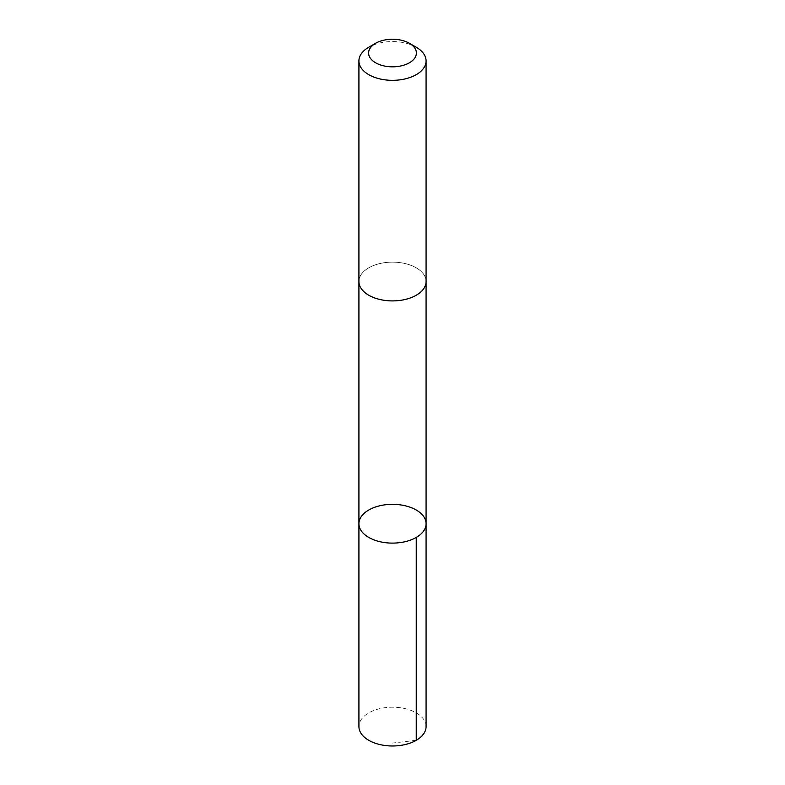 <?xml version="1.0" encoding="UTF-8"?>
<svg xmlns="http://www.w3.org/2000/svg" width="785" height="785" viewBox="0 0 785 785"><rect width="100%" height="100%" fill="white"/><g stroke="black" fill="none" stroke-linecap="round" stroke-linejoin="round"><path stroke-width="0.59" stroke-dasharray="3.92 2.94" d="M426.078 726.596A33.578 19.39 0 0 0 414.912 712.162A33.578 19.39 0 0 0 378.802 708.894A33.578 19.39 0 0 0 358.922 726.596M370.098 295.965A33.578 19.38 0 0 0 406.188 299.222A33.578 19.38 0 0 0 426.078 281.521A33.578 19.38 0 0 0 414.902 267.086A33.578 19.38 0 0 0 378.812 263.829A33.578 19.38 0 0 0 358.922 281.521A33.578 19.38 0 0 0 370.098 295.965M358.922 523.723A33.578 19.39 180 0 1 392.5 504.333A33.578 19.39 180 0 1 426.078 523.723M426.078 281.874L426.078 281.521A33.578 19.39 0 0 0 414.912 267.086A33.578 19.39 0 0 0 378.802 263.819A33.578 19.39 0 0 0 358.922 281.521L358.922 281.874M416.246 47.237A33.578 19.39 0 0 0 414.912 46.511A33.578 19.39 0 0 0 368.754 47.237M416.246 740.304L392.5 743.071"/><path stroke-width="1.18" d="M370.088 538.157A33.578 19.39 180 0 1 358.922 523.723A33.578 19.39 180 0 1 392.5 504.333A33.578 19.39 180 0 1 426.078 523.723A33.578 19.39 180 0 1 406.198 541.424A33.578 19.39 180 0 1 370.088 538.157A33.578 19.39 180 0 1 358.922 523.723L358.922 726.596A33.578 19.39 0 0 0 370.088 741.03A33.578 19.39 0 0 0 406.198 744.298A33.578 19.39 0 0 0 426.078 726.596L426.078 523.723A33.578 19.39 180 0 1 406.198 541.424A33.578 19.39 180 0 1 370.088 538.157M375.613 43.283L368.754 47.237A33.578 19.39 0 0 0 358.922 60.955L358.922 281.521A33.578 19.39 0 0 0 392.5 300.91A33.578 19.39 0 0 0 426.078 281.521L426.078 60.955A33.578 19.39 0 0 0 416.246 47.237L409.387 43.283A23.884 13.787 0 0 0 408.445 42.763A23.884 13.787 0 0 0 375.613 43.283A23.884 13.787 0 0 0 375.613 62.79A23.884 13.787 0 0 0 409.387 62.79A23.884 13.787 0 0 0 409.387 43.283M358.922 60.955A33.578 19.39 0 0 0 392.5 80.335A33.578 19.39 0 0 0 426.078 60.955M416.246 537.431L416.246 740.304M358.922 281.874L358.922 523.723M426.078 281.874L426.078 523.723"/></g></svg>
